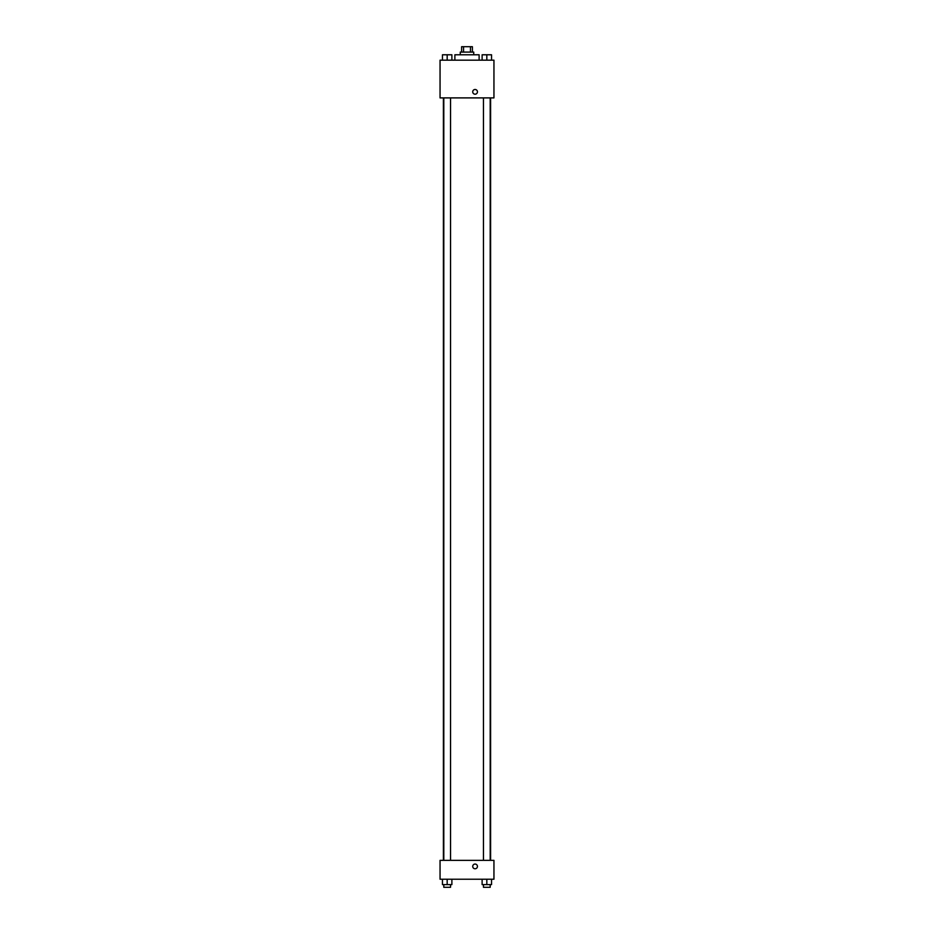 <?xml version="1.0" encoding="UTF-8"?>
<svg xmlns="http://www.w3.org/2000/svg" width="934" height="934" viewBox="0 0 934 934"><rect width="100%" height="100%" fill="white"/><g stroke="black" fill="none" stroke-linecap="round" stroke-linejoin="round"><path stroke-width="1.4" d="M463.544 52.094L463.544 46.7L461.606 46.7L461.606 52.094M463.544 46.7L472.394 46.7L472.394 52.094M470.456 52.094L470.456 46.7M460.264 54.779L460.264 52.094L473.736 52.094L473.736 54.779M479.119 60.173L479.119 54.779L454.881 54.779L454.881 60.173M440.054 60.173L493.946 60.173L493.946 97.895L440.054 97.895L440.054 60.173M472.721 91.836A2.358 2.358 0 0 1 476.258 89.792A2.358 2.358 0 0 1 476.258 93.879A2.358 2.358 0 0 1 472.721 91.836M440.054 860.354L493.946 860.354L493.946 879.221L440.054 879.221L440.054 860.354M475.079 868.772A2.358 2.358 0 0 1 473.036 865.234A2.358 2.358 0 0 1 477.122 865.234A2.358 2.358 0 0 1 475.079 868.772M482.119 879.221L482.119 884.603L491.541 884.603L491.541 879.221L491.541 884.603M486.824 884.603L486.824 879.221M490.198 884.603L490.198 887.3L483.462 887.3L483.462 884.603M442.459 879.221L442.459 884.603L451.881 884.603L451.881 879.221L451.881 884.603M447.176 884.603L447.176 879.221M450.538 884.603L450.538 887.3L443.802 887.3L443.802 884.603M482.119 60.173L482.119 54.779L491.541 54.779L491.541 60.173L491.541 54.779M486.824 60.173L486.824 54.779L483.462 54.756M490.198 54.779L486.824 54.756M442.459 60.173L442.459 54.779L451.881 54.779L451.881 60.173L451.881 54.779M447.176 60.173L447.176 54.779L443.802 54.756M450.538 54.779L447.176 54.756M490.607 860.354L490.607 97.895M443.393 860.354L443.393 97.895M483.462 97.895L483.462 860.354M490.198 97.895L490.198 860.354M450.538 860.354L450.538 97.895M443.802 860.354L443.802 97.895"/></g></svg>
